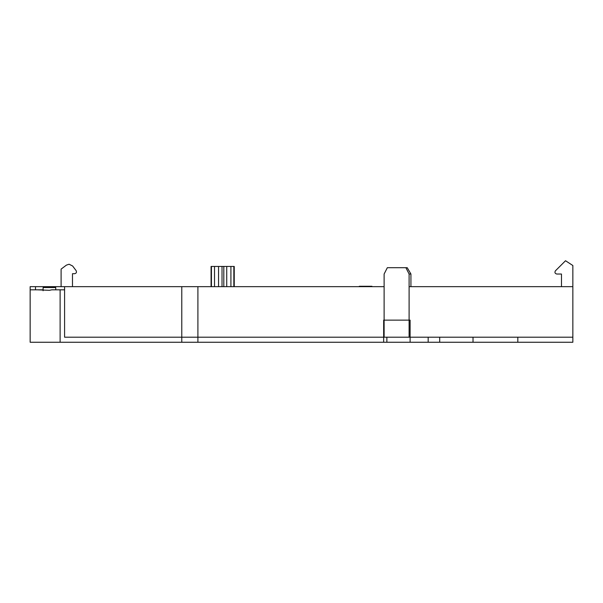 <?xml version="1.0" encoding="UTF-8"?>
<svg xmlns="http://www.w3.org/2000/svg" width="603" height="603" viewBox="0 0 603 603"><rect width="100%" height="100%" fill="white"/><g stroke="black" fill="none" stroke-linecap="round" stroke-linejoin="round"><path stroke-width="0.9" d="M43.099 289.817L30.15 289.817L30.15 286.659L35.502 286.659L35.502 289.817L35.502 286.659L64.581 286.659L64.581 337.198L572.85 337.198L572.85 286.659L572.85 342.255L30.15 342.255L30.15 286.659L384.119 286.659L384.119 274.018L387.337 267.702L405.887 267.702L409.105 274.018L409.105 286.659L572.85 286.659L572.85 265.516L565.524 260.745L555.416 270.83C554.496 272.496 554.956 273.558 556.795 274.033L561.476 274.033L561.476 286.659M517.819 337.198L517.819 342.255M473.023 337.198L473.023 342.255M439.7 337.198L439.7 342.255M428.175 337.198L428.175 342.255M409.105 337.198L409.105 286.659L572.85 286.659M384.119 337.198L384.119 286.659L197.905 286.659L197.905 342.255M197.905 337.198L197.905 286.659L181.774 286.659L181.774 342.255M181.774 337.198L181.774 286.659L64.581 286.659L64.581 289.817L60.119 289.817L60.119 342.255M223.811 286.659L223.811 266.443L218.557 266.443L218.557 286.659M223.811 266.443L234.235 266.443L234.235 286.659M55.74 289.817L55.74 287.541L43.099 287.541L43.099 290.744M371.945 286.659L371.945 286.274L359.305 286.274L359.305 286.659M61.107 286.659L61.107 269.104L66.436 265.109L69.089 264.227L72.624 265.998L76.136 270.672C76.86 272.3 76.355 273.31 74.621 273.702L72.481 273.702L72.481 286.659M37.363 289.817L49.416 290.329L51.783 289.817L60.119 289.817M410.115 342.255L410.115 320.14L383.659 320.14L383.659 342.255M386.87 337.198L386.87 342.255M409.105 274.018L410.922 274.018L410.922 286.659M405.887 267.702L407.229 267.702L410.922 274.018M394.422 337.198L386.546 337.198M214.525 286.659L214.525 266.443L211.472 266.443M214.525 266.443L218.814 266.443M230.919 286.659L230.919 266.443M226.736 286.659L226.736 266.443M233.843 266.443L233.843 286.659M211.434 286.659L211.434 266.443M222.025 266.443L222.025 286.659M211.08 266.443L211.08 286.659"/></g></svg>
